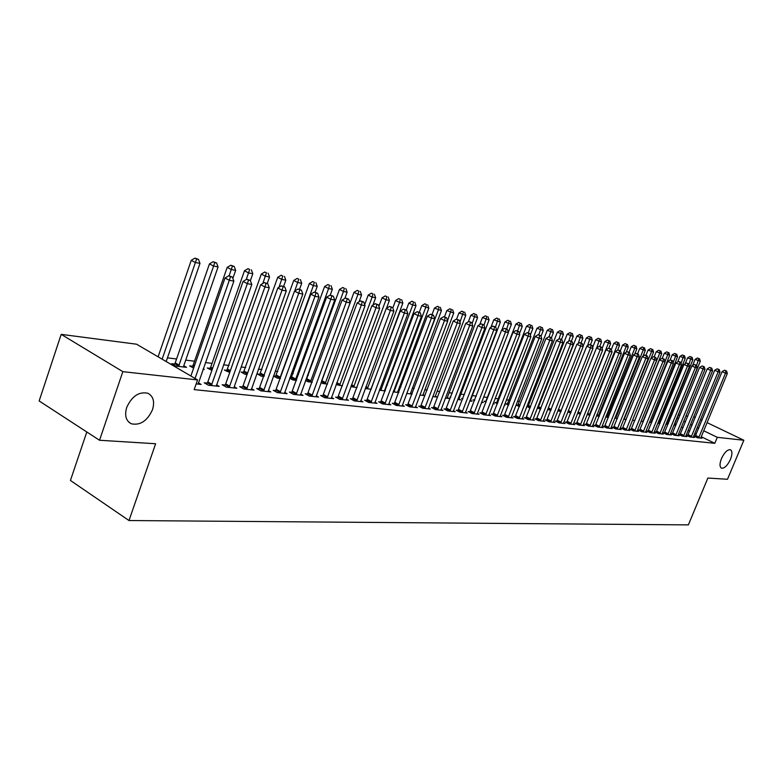 <?xml version="1.0" encoding="UTF-8"?>
<svg xmlns="http://www.w3.org/2000/svg" width="783" height="783" viewBox="0 0 783 783"><rect width="100%" height="100%" fill="white"/><g stroke="black" fill="none" stroke-linecap="round" stroke-linejoin="round"><path stroke-width="1.17" d="M721.466 458.593C724.451 452.359 727.446 449.403 730.441 449.745C732.399 451.037 732.408 454.248 730.47 459.367C727.495 465.572 724.51 468.518 721.505 468.185C719.548 466.913 719.528 463.712 721.466 458.593M126.699 407.444C131.926 396.139 138.973 391.412 147.86 393.252C153.302 396.149 154.858 401.62 152.509 409.666C147.351 420.892 140.304 425.6 131.368 423.799C125.965 420.96 124.409 415.509 126.699 407.444M661.723 419.042L660.558 418.895M653.541 418.024L652.679 417.926M645.212 416.996L644.673 416.928M539.849 403.95L538.939 403.842M529.797 402.707L528.319 402.531M519.55 401.444L517.494 401.19M509.097 400.152L506.425 399.819M498.438 398.831L495.13 398.42M487.564 397.48L483.6 396.991M476.279 396.081L472.198 395.581M464.407 394.612L460.717 394.162M452.271 393.115L448.992 392.704M439.87 391.578L437.022 391.226M427.185 390.012L424.787 389.709M414.217 388.397L412.289 388.162M400.945 386.763L399.516 386.587M387.37 385.079L386.45 384.962M308.345 375.292L307.474 375.184M293.253 373.432L291.54 373.217M277.789 371.514L275.195 371.191M261.953 369.556L258.419 369.116M245.725 367.54L241.213 366.982M229.086 365.485L223.556 364.8M212.027 363.371L205.41 362.558M194.527 361.208L185.728 360.121M176.567 358.986L167.435 357.851M670.688 413.982L672.157 414.168M678.284 414.97L680.035 415.205M685.869 415.969L687.777 416.213M693.562 416.967L695.392 417.212M86.805 431.981L70.431 480.459L128.999 520.538L688.374 524.884L707.871 478.051L727.505 479.274L743.85 440.252L717.297 437.325L703.663 430.738M128.999 520.538L155.631 443.746L99.529 440.261L39.15 400.955L61.182 334.361L136.575 344.207L197.561 379.921L122.843 371.661L61.182 334.361M666.676 423.887L667.821 424.445L665.873 424.22M687.777 435.446L686.544 435.309L689.921 436.953L694.452 437.443L693.327 436.894M651.045 422.008L651.779 422.37M649.459 422.272L651.71 422.536M672.323 433.762L671.051 433.616L674.457 435.299L679.155 435.798L677.99 435.231M632.439 420.246L634.876 420.54M656.32 432.02L654.999 431.873L658.444 433.576L663.309 434.095L662.105 433.498M614.772 418.151L617.405 418.465M639.74 430.21L638.37 430.063L641.854 431.795L646.895 432.333L645.642 431.707M596.48 415.871L599.289 416.311M622.544 428.34L621.125 428.184L624.648 429.945L629.875 430.503L628.573 429.857M577.531 413.326L580.457 414.08M604.701 426.392L603.223 426.236L606.786 428.027L612.218 428.604L610.867 427.929M557.848 410.664L560.882 411.76M586.173 424.376L584.647 424.21L588.248 426.03L593.886 426.637L592.477 425.932M537.363 407.865L540.524 409.343M537.461 407.6L538.244 407.689M566.921 422.282L565.336 422.106L568.977 423.965L574.839 424.592L573.371 423.848M517.925 405.251L516.242 405.046L519.393 406.661M546.916 420.099L545.252 419.923L548.932 421.812L555.03 422.468L553.512 421.685M496.794 402.716L495.042 402.501L497.43 403.734M504.487 404.821L505.104 405.144L504.399 405.056M526.078 417.838L524.356 417.642L528.085 419.571L534.427 420.246L532.841 419.434M474.752 400.074L472.971 399.859L474.527 400.671M481.77 401.748L483.336 402.56L481.535 402.345M504.389 415.47L502.598 415.274L506.356 417.231L512.963 417.946L511.319 417.085M450.724 397.187L449.971 397.098L450.626 397.441M458.907 398.948L460.658 399.868L457.673 399.516M481.78 413.013L479.91 412.807L483.708 414.804L490.598 415.538L488.876 414.638M435.182 396.09L437.022 397.059L432.745 396.56M458.192 410.439L456.235 410.233L460.081 412.259L467.275 413.033L465.474 412.083M410.439 393.115L412.112 394.006M406.671 393.457L412.073 394.103M433.557 407.757L431.521 407.532L435.397 409.607L442.914 410.419L441.035 409.411M384.59 390.003L385.383 390.433M379.383 390.228L385.197 390.913M407.816 404.958L405.672 404.723L409.597 406.837L417.456 407.679L415.489 406.622M350.853 386.636L357.058 387.575M380.871 402.022L378.639 401.777L382.603 403.94L390.825 404.821L388.769 403.705M321.04 382.564L322.753 383.504L327.539 384.071M352.663 398.948L350.314 398.694L354.317 400.896L362.94 401.826L360.787 400.642M289.73 378.238L292.803 379.951L296.551 380.401M289.857 377.886L291.374 378.072M323.076 395.728L320.619 395.464L324.651 397.715L333.705 398.684L331.444 397.421M260.044 374.313L257.441 374L261.385 376.222L263.998 376.496M292.02 392.352L289.436 392.068L293.517 394.368L303.021 395.386L300.643 394.055M227.139 370.359L224.398 370.036L229.722 372.463M259.388 388.789L256.667 388.495L260.778 390.844L270.771 391.921L268.275 390.502M192.54 366.209L189.662 365.867L193.616 368.157M203.218 368.842L204.265 369.449L203.051 369.302M225.034 385.05L222.176 384.747L226.326 387.145L236.848 388.28L234.215 386.753L234.029 387.976M196.161 383.905L201.104 384.433L198.334 382.809M197.561 379.921L194.174 389.621L714.801 443.315L701.196 436.699M696.234 434.281L694.687 433.537M689.676 431.09L688.071 430.317M683.001 427.851L681.327 427.038M676.209 424.543L674.672 423.799M669.289 421.176L668.007 420.559M207.182 383.112L204.246 382.789L208.405 385.226L219.211 386.381L216.509 384.815M174.57 364.056L171.614 363.704L175.637 366.053L186.511 367.344L183.78 365.749L218.066 266.934L213.593 266.063L178.583 366.405M242.436 386.949L239.647 386.645L243.777 389.024L254.025 390.12L251.46 388.652M210.059 368.313L207.25 367.981L211.899 370.349M275.91 390.59L273.257 390.306L277.358 392.626L287.097 393.673L284.66 392.293M243.787 372.356L241.125 372.042L245.079 374.294L247.076 374.528M307.739 394.055L305.223 393.78L309.275 396.061L318.554 397.059L316.224 395.758M273.473 375.977L277.28 378.111L280.48 378.492M273.492 375.928L275.89 376.212M338.041 397.363L335.643 397.098L339.665 399.32L348.494 400.27L346.282 399.056M305.576 380.43L307.954 381.752L312.241 382.261M305.801 379.804L306.486 379.882M366.933 400.505L364.643 400.25L368.627 402.433L377.044 403.343L374.94 402.188M336.122 384.629L342.474 385.843M394.495 403.509L392.312 403.265L396.257 405.408L404.292 406.269L402.286 405.183M365.25 388.544L371.289 389.268M420.833 406.377L418.739 406.142L422.644 408.237L430.327 409.069L428.409 408.041M397.656 391.578L398.899 392.244M393.183 391.862L398.792 392.528M446.007 409.118L444.01 408.902L447.876 410.948L455.226 411.741L453.386 410.762M422.947 394.622L424.817 395.611L419.854 395.024M470.113 411.741L468.195 411.535L472.022 413.541L479.059 414.305L477.307 413.375M447.171 397.539L448.962 398.478L445.351 398.048M493.202 414.256L491.372 414.05L495.15 416.027L501.903 416.752L500.22 415.881M462.87 398.645L461.588 398.488L462.704 399.076M470.397 400.328L472.11 401.229L469.731 400.945M515.351 416.664L513.589 416.478L517.328 418.416L523.807 419.111L522.192 418.269M485.9 401.405L484.119 401.199L486.096 402.217M493.251 403.304L494.327 403.862L493.084 403.715M536.6 418.983L534.916 418.797L538.616 420.696L544.831 421.371L543.285 420.569M507.462 403.999L505.749 403.793L508.519 405.222M557.016 421.205L555.392 421.029L559.052 422.898L565.032 423.534L563.545 422.781M526.802 406.416L530.042 408.08M526.842 406.318L528.182 406.485M576.64 423.339L575.084 423.172L578.706 425.003L584.451 425.619L583.022 424.895M547.709 409.284L550.811 410.566M595.52 425.394L594.023 425.228L597.605 427.038L603.135 427.635L601.755 426.941M567.783 412.005L570.768 412.935M613.706 427.371L612.257 427.215L615.8 428.996L621.125 429.564L619.803 428.898M587.093 414.618L589.961 415.205M631.215 429.28L629.826 429.133L633.33 430.875L638.458 431.423L637.186 430.797M605.69 417.075L608.43 417.398M648.099 431.12L646.758 430.973L650.223 432.686L655.175 433.224L653.942 432.617M623.689 419.208L626.224 419.512M664.395 432.891L663.093 432.754L666.529 434.438L671.305 434.957L670.111 434.369M641.023 421.264L643.372 421.548M680.124 434.604L678.871 434.467L682.257 436.131L686.867 436.63L685.722 436.072M658.924 422.957L659.922 423.446M657.74 423.251L659.903 423.505M695.314 436.258L694.1 436.131L697.457 437.766L701.911 438.245L700.805 437.707M668.418 423.309L667.596 423.212L668.32 423.564M674.29 424.797L675.426 425.345L673.86 425.159M698.69 428.33L697.144 427.587M692.123 425.149L690.508 424.376M685.438 421.92L683.755 421.117M678.626 418.631L677.089 417.887M671.697 415.284L670.414 414.667M700.491 419.473L702.038 420.217M707.02 422.605L743.85 440.252M99.529 440.261L122.843 371.661M714.801 443.315L717.297 437.325M195.055 378.453L229.311 280.275L233.872 281.136L198.128 384.12M190.876 376.006L225.005 278.024L229.311 280.275L230.496 276.683L232.316 277.025L228.773 275.782L230.496 276.683M228.773 275.782L225.005 278.024M233.872 281.136L232.316 277.025M166.172 361.54L199.988 263.401L195.398 262.501L191.248 260.328L158.107 356.813M196.611 258.987L198.442 259.349L194.947 258.116L196.611 258.987L162.14 359.172M198.442 259.349L199.988 263.401M191.248 260.328L194.947 258.116M211.341 385.539L247.359 283.661L251.803 284.493L216.314 386.068M206.497 384.11L207.847 381.908L243.073 281.43L247.359 283.661L248.514 280.099L250.286 280.441L246.792 279.218L248.514 280.099M246.792 279.218L243.073 281.43M251.803 284.493L250.286 280.441M229.174 387.458L264.938 286.95L269.264 287.762L234.225 386.743M224.378 386.019L225.7 383.876L260.67 284.738L264.938 286.95L266.054 283.436L267.776 283.769L264.341 282.555L266.054 283.436M264.341 282.555L260.67 284.738M269.264 287.762L267.776 283.769M214.757 262.589L216.548 262.941L213.103 261.728L214.757 262.589L213.593 266.063L209.453 263.9L175.226 362.881L173.895 365.035M183.594 366.992L183.77 365.759M216.548 262.941L218.066 266.934M209.453 263.9L213.103 261.728M232.854 278.435L235.663 270.38L231.308 269.528L227.187 267.385L193.186 365.054L191.894 367.158M232.443 266.093L234.186 266.435L230.789 265.241L232.443 266.093L229.106 275.841M234.186 266.435L235.663 270.38M227.187 267.385L230.789 265.241M246.557 389.317L282.056 290.16L286.265 290.943L251.274 389.826M241.8 387.879L243.082 385.784L277.808 287.968L282.056 290.16L283.133 286.686L284.816 287.009L281.43 285.815L283.133 286.686M281.43 285.815L277.808 287.968M286.265 290.943L284.816 287.009M263.489 391.138L298.734 293.282L302.835 294.046L268.089 391.637M258.772 389.699L294.506 291.11L298.734 293.282L299.772 289.847L301.416 290.16L298.078 288.986L299.772 289.847M298.078 288.986L294.506 291.11M302.835 294.046L301.416 290.16M250.374 280.676L252.811 273.727L248.563 272.905L244.462 270.781L210.696 367.168L209.433 369.233M249.669 269.509L248.025 268.667L249.669 269.509L246.234 279.551M251.363 269.841L252.811 273.727M244.462 270.781L248.025 268.667M267.238 283.485L269.528 276.996L265.388 276.193L261.297 274.099L226.532 371.25M266.455 272.836L264.811 272.004L266.455 272.836L262.824 283.466M268.109 273.169L269.528 276.996M261.297 274.099L264.811 272.004M280.001 392.909L314.981 296.326L318.975 297.07L284.483 393.399M275.313 391.471L310.773 294.173L314.981 296.326L315.989 292.93L317.585 293.234L314.306 292.079L315.989 292.93M314.306 292.079L310.773 294.173M318.975 297.07L317.585 293.234M283.622 286.392L285.824 280.187L281.792 279.394L277.72 277.319L243.21 373.227M282.82 276.086L281.185 275.254L282.82 276.086L278.993 287.263M284.435 276.399L285.824 280.187M277.72 277.319L281.185 275.254M296.091 394.642L330.817 299.292L334.723 300.016L300.466 395.112M291.452 393.203L326.628 297.158L330.817 299.292L331.796 295.935L333.352 296.228L330.123 295.093L331.796 295.935M330.123 295.093L326.628 297.158M334.723 300.016L333.352 296.228M299.576 289.27L301.719 283.299L297.785 282.526L293.723 280.471L259.476 375.145M298.783 279.247L297.158 278.425L298.783 279.247L294.77 290.953M300.349 279.56L301.719 283.299M293.723 280.471L297.158 278.425M311.791 396.325L346.262 302.179L350.07 302.894L316.058 396.785M307.181 394.886L342.093 300.075L346.262 302.179L347.212 298.871L348.729 299.155L345.538 298.029L347.212 298.871M345.538 298.029L342.093 300.075M350.07 302.894L348.729 299.155M327.108 397.979L361.335 304.998L365.044 305.693L331.278 398.42M322.537 396.531L357.185 302.913L361.335 304.998L362.245 301.729L363.733 302.003L360.591 300.897L362.245 301.729M360.591 300.897L357.185 302.913M365.044 305.693L363.733 302.003M342.063 399.584L376.036 307.758L379.647 308.433L346.125 400.015M337.522 398.136L371.905 305.693L376.036 307.758L376.917 304.518L378.365 304.793L375.263 303.696L376.917 304.518M375.263 303.696L371.905 305.693M379.647 308.433L378.365 304.793M356.656 401.15L390.374 310.44L393.908 311.105L360.63 401.581M352.154 399.712L386.273 308.394L390.374 310.44L391.236 307.239L392.655 307.504L389.591 306.417L391.236 307.239M389.591 306.417L386.273 308.394M393.908 311.105L392.655 307.504M370.907 402.677L404.38 313.063L407.835 313.709L374.783 403.098M366.444 401.239L400.299 311.037L404.38 313.063L405.222 309.892L406.602 310.156L403.588 309.089L405.222 309.892M403.588 309.089L400.299 311.037M407.835 313.709L406.602 310.156M384.835 404.175L418.063 315.627L421.43 316.254L388.622 404.586M380.401 402.736L414.001 313.621L418.063 315.627L418.876 312.495L420.217 312.75L417.251 311.693L418.876 312.495M417.251 311.693L414.001 313.621M421.43 316.254L420.217 312.75M398.43 405.643L431.423 318.133L434.722 318.75L402.139 406.034M394.035 404.204L427.381 316.136L431.423 318.133L432.206 315.03L433.528 315.275L430.591 314.237L432.206 315.03M430.591 314.237L427.381 316.136M434.722 318.75L433.528 315.275M411.731 407.062L444.48 320.57L447.7 321.177L415.352 407.454M407.366 405.633L440.467 318.603L444.48 320.57L445.243 317.506L446.525 317.751L443.638 316.714L445.243 317.506M443.638 316.714L440.467 318.603M447.7 321.177L446.525 317.751M424.729 408.462L457.243 322.958L460.384 323.555L428.262 408.843M420.393 407.033L453.249 321.01L457.243 322.958L457.977 319.924L459.239 320.169L456.381 319.151L457.977 319.924M456.381 319.151L453.249 321.01M460.384 323.555L459.239 320.169M315.099 292.225L317.223 286.324L313.386 285.58L309.344 283.534L275.342 377.024M314.355 282.34L312.73 281.528L314.355 282.34L313.386 285.58L279.815 378.414M315.882 282.643L317.223 286.324M309.344 283.534L312.73 281.528M330.25 295.113L332.354 289.289L328.606 288.555L324.593 286.539L290.836 378.855M329.545 285.345L327.94 284.542L329.545 285.345L328.606 288.555L295.279 380.244M331.043 285.648L332.354 289.289M324.593 286.539L327.94 284.542M344.853 298.44L347.123 292.176L343.463 291.462L339.47 289.456L305.967 380.646M344.373 288.291L342.778 287.488L344.373 288.291L343.463 291.462L310.371 382.035M345.841 288.584L347.123 292.176M339.47 289.456L342.778 287.488M359.064 301.798L361.55 294.995L357.978 294.3L353.994 292.313L321.519 381.223M358.859 291.159L357.263 290.376L358.859 291.159L357.978 294.3L325.111 383.787M360.288 291.442L361.55 294.995M353.994 292.313L357.263 290.376M372.953 305.067L375.634 297.755L372.15 297.07L368.186 295.103L364.682 304.675M373.002 293.968L371.416 293.185L373.002 293.968L372.15 297.07L339.519 385.49M374.401 294.242L375.634 297.755M368.186 295.103L371.416 293.185M386.518 308.248L389.396 300.447L385.99 299.772L382.045 297.824L378.913 306.349M386.822 296.708L385.246 295.925L386.822 296.708L385.99 299.772L353.583 387.164M388.182 296.972L389.396 300.447M382.045 297.824L385.246 295.925M371.083 389.239L402.854 303.07L399.516 302.424L395.591 300.496L392.821 307.993M400.328 299.38L398.753 298.617L400.328 299.38L399.516 302.424L367.344 388.799M401.659 299.644L402.854 303.07M395.591 300.496L398.753 298.617M384.453 390.825L415.998 305.644L412.739 305.008L408.834 303.09L406.269 309.999M413.522 302.003L411.966 301.24L413.522 302.003L412.739 305.008L380.792 390.394M414.824 302.258L415.998 305.644M408.834 303.09L411.966 301.24M397.519 392.381L428.849 308.159L421.783 305.634L419.296 312.3M426.432 304.558L424.875 303.804L426.432 304.558L425.668 307.533L393.937 391.95M427.704 304.812L428.849 308.159M421.783 305.634L424.875 303.804M437.433 409.832L469.722 325.297L472.795 325.875L440.898 410.204M433.136 408.403L465.738 323.359L469.722 325.297L470.436 322.293L471.66 322.527L468.841 321.519L470.436 322.293M468.841 321.519L465.738 323.359M472.795 325.875L471.66 322.527M410.312 393.898L441.426 310.616L434.448 308.13L432.04 314.551M439.048 307.063L437.501 306.31L439.048 307.063L438.314 310.009L406.798 393.477M440.3 307.308L441.426 310.616M434.448 308.13L437.501 306.31M449.863 411.163L481.917 327.588L484.922 328.146L453.249 411.525M445.596 409.744L477.963 325.669L481.917 327.588L482.612 324.612L483.816 324.837L481.026 323.849L482.612 324.612M481.026 323.849L477.963 325.669M484.922 328.146L483.816 324.837M422.82 395.376L453.729 313.024L446.839 310.557L444.46 316.88M451.399 309.51L449.853 308.766L451.399 309.51L447.543 320.727M452.613 309.755L453.729 313.024M446.839 310.557L449.853 308.766M462.029 412.475L493.848 329.819L496.794 330.367L465.337 412.827M457.791 411.055L489.913 327.92L493.848 329.819L494.523 326.873L495.698 327.098L492.947 326.12L494.523 326.873M492.947 326.12L489.913 327.92M496.794 330.367L495.698 327.098M435.064 396.834L465.758 315.373L458.955 312.946L456.597 319.19M463.477 311.908L461.941 311.164L463.477 311.908L459.954 322.263M464.671 312.143L465.758 315.373M458.955 312.946L461.941 311.164M473.93 413.747L505.524 332.002L508.402 332.54L477.17 414.099M469.722 412.338L501.609 330.123L505.524 332.002L506.18 329.085L507.325 329.31L504.614 328.341L506.18 329.085M504.614 328.341L501.609 330.123M508.402 332.54L507.325 329.31M447.044 398.253L477.542 317.683L470.818 315.275L468.332 321.823M475.301 314.247L473.774 313.523L475.301 314.247L472.08 323.771M476.465 314.482L477.542 317.683M470.818 315.275L473.774 313.523M485.577 415L516.946 334.145L519.765 334.674L488.749 415.342M481.398 413.59L513.061 332.276L516.946 334.145L517.583 331.258L518.708 331.473L516.026 330.514L517.583 331.258M516.026 330.514L513.061 332.276M519.765 334.674L518.708 331.473M458.779 399.643L489.072 319.934L482.426 317.555L479.744 324.612M486.869 316.547L485.352 315.823L486.869 316.547L483.963 325.268M488.015 316.772L489.072 319.934M482.426 317.555L485.352 315.823M496.98 416.223L528.124 336.24L530.884 336.749L500.092 416.556M492.84 414.824L524.258 334.38L528.124 336.24L528.75 333.382L529.846 333.587L527.194 332.638L528.75 333.382M527.194 332.638L524.258 334.38M530.884 336.749L529.846 333.587M470.28 401.004L500.357 322.146L493.799 319.797L490.912 327.323M498.203 318.789L496.696 318.074L498.203 318.789L495.492 327M499.319 319.014L500.357 322.146M493.799 319.797L496.696 318.074M508.147 417.427L539.076 338.285L541.777 338.794L511.191 417.75M504.037 416.027L535.229 336.455L539.076 338.285L539.673 335.457L540.759 335.662L538.136 334.723L539.673 335.457M538.136 334.723L535.229 336.455M541.777 338.794L540.759 335.662M508.333 332.325L511.416 324.309L504.927 321.979L501.864 329.966M509.293 320.991L507.795 320.276L509.293 320.991L506.67 328.987M510.389 321.206L511.416 324.309M504.927 321.979L507.795 320.276M519.08 418.602L549.793 340.292L552.436 340.791L522.065 418.925M514.999 417.202L545.966 338.471L549.793 340.292L550.38 337.493L551.438 337.698L548.844 336.768L550.38 337.493M548.844 336.768L545.966 338.471M552.436 340.791L551.438 337.698M519.442 333.685L522.241 326.423L515.84 324.123L485.558 401.943M520.166 323.144L518.679 322.439L520.166 323.144L517.612 330.945M521.243 323.359L522.241 326.423M515.84 324.123L518.679 322.439M529.797 419.757L560.295 342.259L562.889 342.748L532.724 420.07M525.745 418.357L556.488 340.458L560.295 342.259L560.863 339.489L561.9 339.685L559.336 338.765L560.863 339.489M559.336 338.765L556.488 340.458M562.889 342.748L561.9 339.685M530.326 335.036L532.861 328.498L526.519 326.227L496.451 403.235M530.815 325.258L529.337 324.554L530.815 325.258L528.329 332.863M531.872 325.464L532.861 328.498M526.519 326.227L529.337 324.554M540.299 420.882L570.582 344.187L573.117 344.667L543.157 421.185M536.267 419.492L566.794 342.396L570.582 344.187L571.13 341.437L572.148 341.633L569.623 340.722L571.13 341.437M569.623 340.722L566.794 342.396M573.117 344.667L572.148 341.633M540.984 336.367L543.255 330.534L536.991 328.283L507.13 404.498M541.249 327.333L539.781 326.628L541.249 327.333L538.802 334.85M542.286 327.529L543.255 330.534M536.991 328.283L539.781 326.628M550.586 421.988L580.653 346.076L583.149 346.536L553.395 422.291M546.583 420.608L576.895 344.295L580.653 346.076L581.192 343.355L582.19 343.541L579.694 342.641L581.192 343.355M579.694 342.641L576.895 344.295M583.149 346.536L582.19 343.541M551.438 337.688L553.454 332.53L547.258 330.299L517.602 405.751M551.477 329.359L550.018 328.664L551.477 329.359L549.059 336.807M552.495 329.555L553.454 332.53M547.258 330.299L550.018 328.664M560.677 423.065L590.539 347.926L592.976 348.376L563.427 423.368M556.703 421.694L586.8 346.164L590.539 347.926L591.057 345.225L592.036 345.411L589.56 344.52L591.057 345.225M589.56 344.52L586.8 346.164M592.976 348.376L592.036 345.411M561.48 339.489L563.447 334.478L557.32 332.276L527.869 406.964M561.509 331.346L560.051 330.661L561.509 331.346L559.023 338.951M562.497 331.542L563.447 334.478M557.32 332.276L560.051 330.661M570.562 424.132L600.218 349.737L602.607 350.187L573.264 424.425M566.618 422.761L596.499 347.995L600.218 349.737L600.727 347.065L601.687 347.251L599.24 346.37L600.727 347.065M599.24 346.37L596.499 347.995M602.607 350.187L601.687 347.251M571.336 341.251L573.244 336.396L567.186 334.214L537.941 408.158M571.345 333.294L569.887 332.618L571.345 333.294L568.712 341.261M572.314 333.489L573.244 336.396M567.186 334.214L569.887 332.618M580.262 425.169L609.712 351.518L612.061 351.959L582.904 425.463M576.347 423.809L606.013 349.786L609.712 351.518L610.211 348.866L611.141 349.042L608.734 348.181L610.211 348.866M608.734 348.181L606.013 349.786M612.061 351.959L611.141 349.042M580.996 342.983L582.855 338.276L576.865 336.122L547.816 409.333M580.986 335.212L579.547 334.537L580.986 335.212L578.226 343.512M581.935 335.398L582.855 338.276M576.865 336.122L579.547 334.537M589.775 426.197L619.02 353.26L621.32 353.691L592.369 426.471M585.88 424.836L615.35 351.538L619.02 353.26L619.5 350.637L620.42 350.813L618.032 349.952L619.5 350.637M618.032 349.952L615.35 351.538M621.32 353.691L620.42 350.813M590.47 344.696L592.281 340.116L586.359 337.982L583.071 346.311M590.441 337.082L589.012 336.416L590.441 337.082L587.553 345.714M591.38 337.267L592.281 340.116M586.359 337.982L589.012 336.416M599.103 427.195L628.152 354.973L630.413 355.394L601.647 427.469M595.237 425.844L624.501 353.26L628.152 354.973L628.622 352.37L629.522 352.536L627.163 351.684L628.622 352.37M627.163 351.684L624.501 353.26M630.413 355.394L629.522 352.536M599.729 346.458L601.53 341.926L595.667 339.812L592.662 347.407M599.729 338.922L598.3 338.256L599.729 338.922L596.705 347.867M600.639 339.108L601.53 341.926M595.667 339.812L598.3 338.256M608.254 428.184L637.117 356.647L639.329 357.058L610.76 428.448M604.417 426.833L633.476 354.953L637.117 356.647L637.568 354.073L638.458 354.239L636.119 353.397L637.568 354.073M636.119 353.397L633.476 354.953M639.329 357.058L638.458 354.239M608.822 348.19L610.613 343.708L604.809 341.613L602.078 348.494M608.831 340.732L607.412 340.067L608.831 340.732L608.352 343.267L580.095 414.041M609.732 340.908L610.613 343.708M604.809 341.613L607.412 340.067M617.239 429.143L645.906 358.291L648.079 358.702L619.696 429.407M613.432 427.802L642.295 356.617L645.906 358.291L646.347 355.736L647.218 355.903L644.898 355.071L646.347 355.736M644.898 355.071L642.295 356.617M648.079 358.702L647.218 355.903M617.621 350.197L619.519 345.45L613.784 343.375L611.308 349.57M617.767 342.504L616.358 341.848L617.767 342.504L617.307 345.009L589.227 415.117M618.648 342.68L619.519 345.45M613.784 343.375L616.358 341.848M626.057 430.092L654.529 359.906L656.663 360.307L628.465 430.356M622.27 428.761L650.937 358.242L654.529 359.906L654.96 357.371L655.811 357.537L653.521 356.715L654.96 357.371M653.521 356.715L650.937 358.242M656.663 360.307L655.811 357.537M626.224 352.242L628.26 347.153L622.583 345.107L620.322 350.764M626.537 344.236L625.137 343.59L626.537 344.236L626.087 346.732L598.202 416.184M627.408 344.412L628.26 347.153M622.583 345.107L625.137 343.59M634.719 431.022L662.995 361.492L665.09 361.883L637.078 431.276M630.961 429.691L659.423 359.837L662.995 361.492L663.416 358.986L664.258 359.143L661.987 358.32L663.416 358.986M661.987 358.32L659.423 359.837M665.09 361.883L664.258 359.143M634.68 354.249L636.843 348.836L631.225 346.81L629.023 352.311M635.16 345.949L633.76 345.303L635.16 345.949L634.719 348.415L607.001 417.231M636.011 346.115L636.843 348.836M631.225 346.81L633.76 345.303M643.215 431.942L671.315 363.048L673.36 363.439L645.544 432.187M639.486 430.611L667.762 361.413L671.315 363.048L671.716 360.562L672.538 360.718L670.297 359.906L671.716 360.562M670.297 359.906L667.762 361.413M673.36 363.439L672.538 360.718M642.97 356.206L645.28 350.481L639.711 348.474L637.568 353.828M643.616 347.623L642.226 346.986L643.616 347.623L643.186 350.07L615.653 418.259M644.448 347.789L645.28 350.481M639.711 348.474L642.226 346.986M651.564 432.833L679.468 364.575L681.494 364.956L653.844 433.077M647.854 431.521L675.935 362.95L679.468 364.575L679.869 362.108L680.681 362.265L678.46 361.462L679.869 362.108M678.46 361.462L675.935 362.95M681.494 364.956L680.681 362.265M651.123 358.134L653.56 352.105L648.05 350.109L645.955 355.316M651.916 349.277L650.536 348.641L651.916 349.277L651.505 351.704L624.149 419.267M652.738 349.433L653.56 352.105M648.05 350.109L650.536 348.641M659.766 433.713L687.484 366.082L689.471 366.454L662.007 433.958M656.076 432.402L683.97 364.467L687.484 366.082L687.875 363.635L688.668 363.782L686.466 362.989L687.875 363.635M686.466 362.989L683.97 364.467M689.471 366.454L688.668 363.782M634.768 420.53L661.694 353.691L656.242 351.724L654.177 356.833M660.079 350.892L658.709 350.265L660.079 350.892L659.668 353.299L632.498 420.256M660.891 351.048L661.694 353.691M656.242 351.724L658.709 350.265M667.821 434.585L695.363 367.55L697.31 367.922L670.023 434.819M664.15 433.273L691.869 365.955L695.363 367.55L695.735 365.123L696.518 365.279L694.335 364.486L695.735 365.123M694.335 364.486L691.869 365.955M697.31 367.922L696.518 365.279M642.931 421.489L669.68 355.257L664.287 353.299L662.232 358.369M668.095 352.477L666.725 351.861L668.095 352.477L667.693 354.865L664.992 361.55M668.888 352.634L669.68 355.257M664.287 353.299L666.725 351.861M675.729 435.426L703.095 368.999L705.003 369.361L677.892 435.661M672.088 434.134L699.62 367.413L703.095 368.999L703.457 366.601L704.22 366.738L702.067 365.964L703.457 366.601M702.067 365.964L699.62 367.413M705.003 369.361L704.22 366.738M650.947 422.448L677.53 356.794L672.186 354.856L670.091 360.033M675.974 354.043L674.613 353.427L675.974 354.043L675.582 356.412L673.096 362.539M676.747 354.2L677.53 356.794M672.186 354.856L674.613 353.427M683.51 436.268L710.69 370.428L712.569 370.78L685.634 436.493M679.889 434.976L707.235 368.852L710.69 370.428L711.052 368.039L711.796 368.186L709.672 367.413L711.052 368.039M709.672 367.413L707.235 368.852M712.569 370.78L711.796 368.186M658.836 423.378L685.252 358.301L679.957 356.382L677.716 361.903M683.716 355.58L682.365 354.963L683.716 355.58L681.053 363.518M684.479 355.727L685.252 358.301M679.957 356.382L682.365 354.963M691.144 437.09L718.158 371.827L720.008 372.17L693.239 437.315M687.552 435.798L714.722 370.261L718.158 371.827L718.51 369.459L719.244 369.596L717.13 368.832L718.51 369.459M717.13 368.832L714.722 370.261M720.008 372.17L719.244 369.596M666.578 424.298L692.838 359.788L687.591 357.88L685.203 363.733M691.32 357.087L689.98 356.471L691.32 357.087L688.883 364.486M692.074 357.234L692.838 359.788M687.591 357.88L689.98 356.471M698.661 437.893L725.498 373.197L727.309 373.54L700.716 438.118M695.089 436.611L722.083 371.641L725.498 373.197L725.831 370.848L726.565 370.985L724.471 370.232L725.831 370.848M724.471 370.232L722.083 371.641M727.309 373.54L726.565 370.985M674.202 425.198L700.296 361.247L695.098 359.358L692.573 365.534M698.798 358.565L697.457 357.958L698.798 358.565L696.567 365.455M699.542 358.712L700.296 361.247M695.098 359.358L697.457 357.958M211.567 385.207L207.407 382.779M212.007 384.336L207.847 381.908M229.399 387.125L225.259 384.727M229.84 386.273L225.7 383.876M175.226 362.881L179.238 365.221M174.795 363.723L178.808 366.072M193.186 365.054L194.438 365.778M192.765 365.886L194.125 366.679M246.782 388.994L242.652 386.626M247.203 388.153L243.082 385.784M263.705 390.815L259.604 388.476M264.135 389.983L260.025 387.644M210.696 367.168L212.633 368.274M210.275 367.99L212.32 369.165M227.765 369.233L230.339 370.702M227.354 370.046L230.036 371.582M280.216 392.596L276.125 390.277M280.627 391.774L276.536 389.454M244.413 371.24L247.604 373.051M244.002 372.052L247.291 373.912M296.307 394.329L292.235 392.038M296.718 393.516L292.646 391.226M260.651 373.207L264.419 375.331M260.25 374L264.116 376.183M311.996 396.022L307.944 393.751M312.407 395.219L308.355 392.949M327.314 397.666L323.281 395.425M327.715 396.873L323.682 394.632M342.259 399.281L338.246 397.059M342.66 398.498L338.647 396.276M356.852 400.847L352.859 398.655M357.244 400.074L353.25 397.881M371.103 402.384L367.129 400.211M371.494 401.62L367.521 399.447M385.021 403.881L381.067 401.728M385.412 403.128L381.448 400.974M398.625 405.349L394.691 403.216M399.007 404.605L395.063 402.472M411.917 406.778L408.002 404.674M412.298 406.044L408.374 403.93M424.915 408.178L421.009 406.093M425.286 407.454L421.381 405.359M276.497 375.116L280.422 377.318M276.096 375.909L280.02 378.111M291.971 376.995L295.876 379.168M291.57 377.768L295.485 379.941M307.073 378.815L310.968 380.969M306.682 379.589L310.577 381.742M321.823 380.597L325.699 382.73M321.47 381.38L325.307 383.494M336.837 382.672L340.096 384.453M336.543 383.474L339.705 385.207M351.557 384.717L354.161 386.136M351.273 385.51L353.779 386.88M365.935 386.704L367.902 387.781M365.641 387.487L367.53 388.515M379.97 388.642L381.35 389.386M379.686 389.415L380.978 390.11M393.683 390.521L394.495 390.952M393.399 391.285L394.123 391.676M437.619 409.548L433.743 407.483M437.991 408.824L434.105 406.759M450.049 410.889L446.193 408.843M450.411 410.175L446.555 408.129M462.205 412.201L458.368 410.165M462.567 411.496L458.73 409.46M474.106 413.483L470.289 411.466M474.459 412.778L470.642 410.772M485.754 414.736L481.956 412.739M486.106 414.041L482.308 412.054M497.156 415.959L493.378 413.992M497.499 415.274L493.721 413.307M508.314 417.163L504.565 415.215M508.666 416.487L504.908 414.53M519.256 418.337L515.517 416.409M519.599 417.672L515.86 415.734M529.964 419.492L526.245 417.574M530.306 418.836L526.587 416.918M497.283 401.806L498.027 402.188M496.951 402.462L497.763 402.883M540.466 420.628L536.766 418.729M540.799 419.972L537.099 418.073M507.952 403.098L509.116 403.695M507.629 403.744L508.852 404.38M550.752 421.734L547.072 419.854M551.085 421.088L547.405 419.199M518.415 404.361L519.981 405.163M518.082 405.007L519.716 405.839M560.834 422.82L557.173 420.951M561.166 422.174L557.506 420.314M528.672 405.604L530.62 406.602M528.339 406.24L530.365 407.268M570.719 423.887L567.088 422.037M571.052 423.251L567.411 421.401M538.724 406.817L541.053 408.002M538.401 407.444L540.789 408.667M580.418 424.924L576.797 423.094M580.741 424.298L577.12 422.468M548.589 408.012L551.271 409.372M548.266 408.628L551.017 410.028M589.922 425.952L586.33 424.132M590.245 425.326L586.653 423.515M558.396 409.245L561.294 410.713M558.142 409.891L561.039 411.359M599.259 426.96L595.677 425.159M599.572 426.344L595.99 424.543M568.341 410.615L571.13 412.024M568.086 411.261L570.876 412.661M608.411 427.949L604.848 426.158M608.724 427.332L605.161 425.541M578.079 411.956L580.555 413.199M577.825 412.592L580.242 413.806M617.395 428.908L613.852 427.136M617.709 428.301L614.166 426.529M587.632 413.267L589.687 414.285M587.387 413.894L589.374 414.892M626.214 429.857L622.691 428.105M626.517 429.26L622.994 427.508M597.008 414.54L598.652 415.362M596.763 415.166L598.349 415.959M634.866 430.797L631.362 429.055M635.17 430.2L631.666 428.458M606.208 415.793L607.451 416.409M605.954 416.409L607.148 417.006M643.362 431.707L639.877 429.984M643.665 431.12L640.181 429.387M615.232 417.016L616.094 417.447M614.988 417.623L615.8 418.034M651.71 432.608L648.246 430.895M652.014 432.02L648.549 430.307M624.09 418.21L624.589 418.465M659.903 433.488L656.467 431.795M660.206 432.911L656.761 431.208M667.958 434.359L664.532 432.676M668.251 433.782L664.826 432.099M675.866 435.211L672.46 433.537M676.16 434.643L672.754 432.97M683.647 436.043L680.261 434.389M683.931 435.485L680.544 433.821M691.281 436.865L687.914 435.221M691.575 436.307L688.198 434.663M698.798 437.677L695.441 436.043M699.082 437.12L695.725 435.495M131.368 423.799L128.911 422.252"/></g></svg>
